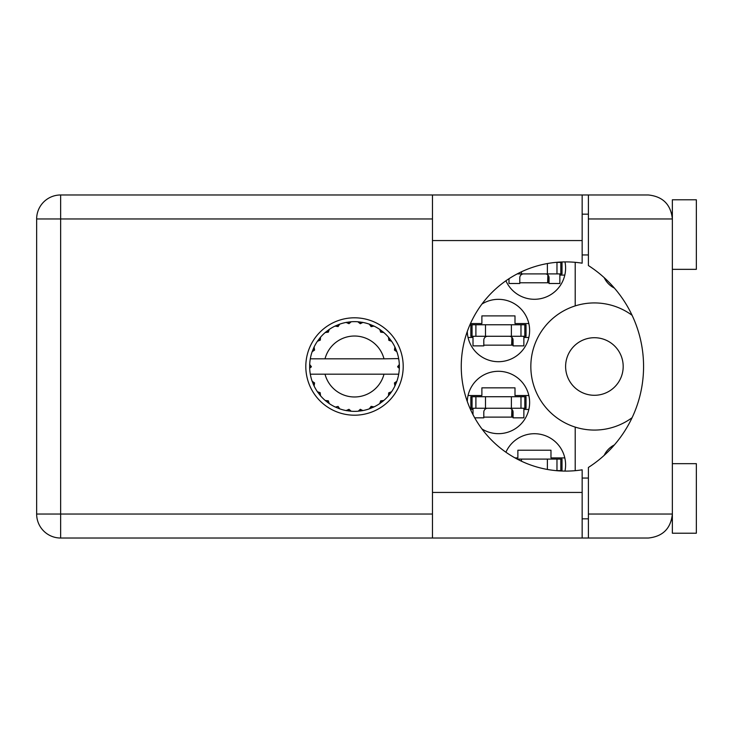 <?xml version="1.0" encoding="UTF-8"?>
<svg xmlns="http://www.w3.org/2000/svg" width="733" height="733" viewBox="0 0 733 733"><rect width="100%" height="100%" fill="white"/><g stroke="black" fill="none" stroke-linecap="round" stroke-linejoin="round"><path stroke-width="1.1" d="M565.61 366.5A28.789 28.789 0 0 0 594.399 395.289A28.789 28.789 0 0 0 623.187 366.5A28.789 28.789 0 0 0 594.399 337.711A28.789 28.789 0 0 0 565.61 366.5M614.401 288.096A22.311 22.311 0 0 1 604.194 277.642M467.269 331.545A31.189 31.189 0 0 0 498.953 361.699A31.189 31.189 0 0 0 513.576 303.251A31.189 31.189 0 0 0 481.947 304.048M564.978 471.09A31.189 31.189 0 0 0 505.917 452.215M481.947 428.952A31.189 31.189 0 0 0 529.629 402.481A31.189 31.189 0 0 0 498.953 371.301A31.189 31.189 0 0 0 467.269 401.455M505.917 280.785A31.189 31.189 0 0 0 564.978 261.91M470.476 323.555L481.883 323.555L481.883 315.886L514.997 315.886L514.997 323.555L528.841 323.555M528.841 337.473L523.866 337.473M473.014 337.473L468.039 337.473M514.997 457.896L517.874 457.896L517.874 450.218L550.978 450.218L550.978 457.896L564.822 457.896M468.039 395.527L481.883 395.527L481.883 387.849L514.997 387.849L514.997 395.527L528.841 395.527M528.841 409.445L523.866 409.445M473.014 409.445L470.476 409.445M564.822 275.104L559.856 275.104M575.203 262.322L575.203 305.899A63.569 63.569 0 0 0 575.203 427.101L575.203 470.678M632.112 315.318A63.569 63.569 0 0 0 575.203 305.899M604.194 455.358A22.311 22.311 0 0 1 614.401 444.904M575.203 427.101A63.569 63.569 0 0 0 632.112 417.682M549.054 282.782L519.789 282.782M513.073 417.114L483.807 417.114M513.073 345.151L483.807 345.151M517.214 273.904L562.009 273.904L562.009 262.387L555.843 262.387M560.809 273.904L560.809 262.387M559.856 273.904L559.856 283.497L549.054 283.497L549.054 277.743A3.839 3.839 0 0 0 545.215 273.904M508.995 278.705L508.995 283.497L519.789 283.497L519.789 277.743A3.839 3.839 0 0 1 523.628 273.904M547.863 274.957L547.633 282.782M548.531 275.8L548.119 282.782M672.363 269.341L696.35 269.341L696.35 199.779L672.363 199.779L672.363 218.965L588.397 218.965L588.397 194.978L582.158 194.978L582.158 263.184A104.59 104.59 0 0 0 461.259 366.5A104.59 104.59 0 0 0 582.158 469.816L582.158 492.439L432.47 492.439L432.47 538.022L582.158 538.022L582.158 492.439M672.363 463.659L696.35 463.659L696.35 533.221L672.363 533.221L672.363 218.965C670.832 204.498 662.843 196.508 648.375 194.978L588.397 194.978M671.446 212.405L672.051 215.145M671.437 520.613L672.363 518.827M354.506 317.801A48.699 48.699 0 0 0 305.808 366.5A48.699 48.699 0 0 0 354.506 415.199A48.699 48.699 0 0 0 403.205 366.5A48.699 48.699 0 0 0 354.506 317.801M582.158 518.827L588.397 518.827M582.158 478.053L588.397 478.053M582.158 254.947L588.397 254.947M582.158 214.173L588.397 214.173M671.877 214.173L672.363 214.173M588.397 218.965L588.397 265.548A119.946 119.946 0 0 1 588.397 467.452L588.397 514.035L672.363 514.035C670.832 528.502 662.843 536.492 648.375 538.022L60.637 538.022A23.987 23.987 0 0 1 36.65 514.035L36.65 218.965A23.987 23.987 0 0 1 60.637 194.978L432.47 194.978L432.47 492.439M588.397 538.022L588.397 514.035M472.052 408.244L526.028 408.244L526.028 396.727L470.852 396.727L470.852 408.244L472.052 408.244L472.052 396.727M524.828 408.244L524.828 396.727M523.866 408.244L523.866 417.837L513.073 417.837L513.073 412.083A3.839 3.839 0 0 0 509.233 408.244M473.014 408.244L473.014 414.676M487.647 408.244A3.839 3.839 0 0 0 483.807 412.083L483.807 417.837L474.718 417.837M511.881 409.298L511.652 417.114M512.541 410.132L512.138 417.114M555.843 470.613L562.009 470.613L562.009 459.096L517.214 459.096M560.809 470.613L560.809 459.096M472.052 336.273L526.028 336.273L526.028 324.756L470.852 324.756L470.852 336.273L472.052 336.273L472.052 324.756M524.828 336.273L524.828 324.756M523.866 336.273L523.866 345.866L513.073 345.866L513.073 340.112A3.839 3.839 0 0 0 509.233 336.273M473.014 336.273L473.014 345.866L483.807 345.866L483.807 340.112A3.839 3.839 0 0 1 487.647 336.273M511.881 337.336L511.652 345.151M512.541 338.17L512.138 345.151M398.312 358.822L398.706 358.822A44.86 44.86 0 0 1 399.32 364.429L397.68 366.903L399.329 368.342M399.329 368.387L399.329 364.668M373.189 407.282L374.013 406.897A44.86 44.86 0 0 0 379.731 403.599L383.808 400.465A44.86 44.86 0 0 0 388.472 395.802L391.596 391.724A44.86 44.86 0 0 0 394.904 386.007L396.865 381.27A44.86 44.86 0 0 0 398.569 374.893L398.706 374.178A44.86 44.86 0 0 0 399.32 368.571L399.366 366.5L397.689 366.5L399.338 364.851A44.86 44.86 0 0 1 399.357 365.794M309.656 367.206A44.86 44.86 0 0 0 309.674 368.149L311.323 366.903L309.692 364.429L309.674 368.149L311.323 366.5L309.647 366.5L311.323 366.5L309.683 364.732M319.945 395.096L320.541 395.802A44.86 44.86 0 0 0 325.205 400.465L329.282 403.599A44.86 44.86 0 0 0 334.99 406.897L339.736 408.858L338.096 406.439L335.412 407.09M338.875 408.547L339.736 408.858A44.86 44.86 0 0 0 346.113 410.572L351.208 411.24L348.99 409.326L346.113 410.572L347.021 410.727M350.292 411.158L351.208 411.24A44.86 44.86 0 0 0 357.805 411.24L362.899 410.572L360.269 409.298L358.263 411.204M361.992 410.727L362.899 410.572A44.86 44.86 0 0 0 369.276 408.858L374.013 406.897L371.145 406.348L369.276 408.858L370.138 408.547M380.931 400.942L381.811 402.087L383.808 400.465L380.693 400.832L379.731 403.599L380.491 403.068M388.948 392.925L390.093 393.804L391.596 391.724L388.682 392.888L388.472 395.802L389.067 395.096M396.553 382.131L396.865 381.27L394.446 382.91L394.904 386.007L395.289 385.182L394.904 386.007M383.991 374.178L325.021 374.178A30.465 30.465 0 0 0 383.991 374.178L398.239 374.178L398.569 374.893L398.706 374.178L397.002 374.178M325.021 374.178L310.306 374.178L310.435 374.893L310.774 374.178M310.398 374.682L310.435 374.893A44.86 44.86 0 0 0 312.148 381.27L314.109 386.007L314.567 382.91L312.148 381.27M314.402 383.112L313.064 383.671L314.109 386.007A44.86 44.86 0 0 0 317.407 391.724L317.939 392.485M320.174 392.686L317.407 391.724L320.541 395.802L320.174 392.686M328.082 400.942L327.193 402.087L329.282 403.599L328.32 400.832L325.205 400.465L325.91 401.061M320.064 392.925L318.919 393.804M309.692 368.571A44.86 44.86 0 0 0 310.306 374.178L310.435 374.893M395.289 347.818L394.904 346.993A44.86 44.86 0 0 0 391.596 341.276L388.472 337.198A44.86 44.86 0 0 0 383.808 332.535L379.731 329.401L380.491 329.932L379.731 329.401L380.693 332.168L383.808 332.535L383.102 331.939M325.021 358.822L383.991 358.822A30.465 30.465 0 0 0 325.021 358.822L310.774 358.822L310.435 358.107L310.691 358.822M312.46 350.869L312.148 351.73L314.567 350.09L314.109 346.993L313.724 347.818M309.692 364.429A44.86 44.86 0 0 1 310.306 358.822L312.011 358.822M317.939 340.515L317.407 341.276A44.86 44.86 0 0 0 314.109 346.993L312.148 351.73A44.86 44.86 0 0 0 310.435 358.107L310.306 358.822M383.991 358.822L398.66 358.584M398.688 358.749L398.569 358.107L398.239 358.822M398.706 358.822L398.569 358.107A44.86 44.86 0 0 0 396.865 351.73L396.553 350.869M394.446 350.09L396.865 351.73L394.904 346.993L394.446 350.09M388.472 337.198L388.838 340.314L391.596 341.276L391.074 340.515M379.731 329.401A44.86 44.86 0 0 0 374.013 326.103L373.189 325.718M371.145 326.652L374.013 326.103L369.276 324.142L371.145 326.652M370.138 324.453L369.276 324.142A44.86 44.86 0 0 0 362.899 322.428L361.992 322.273M360.269 323.702L362.899 322.428L357.805 321.76L360.269 323.702M358.721 321.842L357.805 321.76A44.86 44.86 0 0 0 351.208 321.76L350.292 321.842M348.99 323.674L351.208 321.76L346.113 322.428L348.99 323.674M347.021 322.273L346.113 322.428A44.86 44.86 0 0 0 339.736 324.142L338.875 324.453M338.096 326.561L339.736 324.142L334.99 326.103L338.096 326.561M335.824 325.718L334.99 326.103A44.86 44.86 0 0 0 329.282 329.401L328.521 329.932M328.32 332.168L329.282 329.401L325.205 332.535L328.32 332.168M325.91 331.939L325.205 332.535A44.86 44.86 0 0 0 320.541 337.198L319.945 337.904M320.321 340.112L320.541 337.198L317.407 341.276L320.321 340.112M314.402 349.888L313.064 349.329M320.064 340.075L318.919 339.196M328.082 332.058L327.193 330.913M337.895 326.396L337.336 325.058M348.835 323.464L348.651 322.025M360.169 323.464L360.361 322.025M390.093 339.196L389.333 339.773M371.118 326.396L371.677 325.058M380.931 332.058L381.811 330.913M395.948 349.329L395.069 349.696M399.338 368.149L397.689 366.5M394.611 383.112L395.948 383.671L396.865 381.27M371.118 406.604L371.677 407.942M360.169 409.536L360.361 410.975L362.899 410.572M313.724 385.182L314.109 386.007M348.651 410.975L348.835 409.536M547.377 273.904L547.377 263.55M556.97 273.904L556.97 262.387M521.465 273.904L521.465 271.787M432.47 218.965L60.637 218.965L60.637 514.035L432.47 514.035M60.637 194.978A23.987 23.987 0 0 0 36.65 218.965L60.637 218.965L60.637 194.978M36.65 514.035A23.987 23.987 0 0 0 60.637 538.022L60.637 514.035L36.65 514.035M582.158 240.561L432.47 240.561M511.396 408.244L511.396 396.727M520.98 408.244L520.98 396.727M485.484 408.244L485.484 396.727M475.9 408.244L475.9 396.727M547.377 469.45L547.377 459.096M556.97 470.613L556.97 459.096M521.465 461.213L521.465 459.096M511.396 336.273L511.396 324.756M520.98 336.273L520.98 324.756M485.484 336.273L485.484 324.756M475.9 336.273L475.9 324.756M582.158 194.978L432.47 194.978"/></g></svg>

